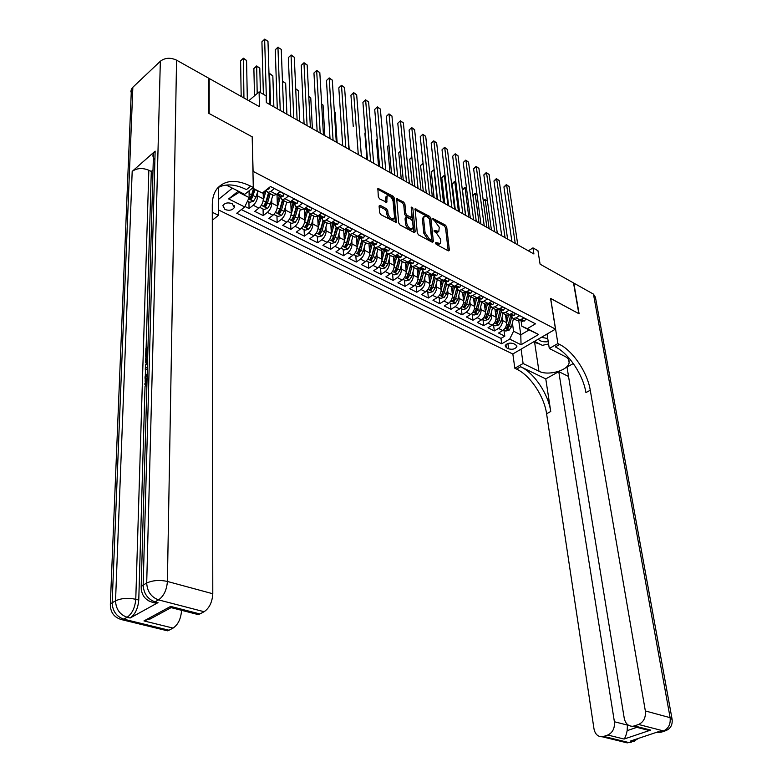 <?xml version="1.0" encoding="UTF-8"?>
<svg xmlns="http://www.w3.org/2000/svg" width="782" height="782" viewBox="0 0 782 782"><rect width="100%" height="100%" fill="white"/><g stroke="black" fill="none" stroke-linecap="round" stroke-linejoin="round"><path stroke-width="1.17" d="M435.33 243.016L436.239 244.365L448.399 250.895L449.376 250.191L446.708 227.015L445.437 225.118L432.837 218.442L439.259 227.23L438.819 231.433L434.714 230.436L434.01 230.905L436.483 233.104L440.608 239.243L440.823 241.188L440.139 243.515L436.033 242.537L435.33 243.016L436.033 242.537M224.981 209.488C229.253 210.925 232.371 210.28 234.336 207.533L232.225 203.691C227.963 202.235 224.835 202.88 222.85 205.617L224.981 209.488M380.208 205.353L379.084 206.018L379.651 212.743L381 214.747L396.357 222.538L394.411 198.178L393.092 196.223L377.853 188.296L378.332 196.956L379.671 198.941L386.758 202.343L387.129 195.911C389.798 195.344 391.782 197.123 393.092 201.257L394.499 216.839L393.942 218.706C391.254 219.263 389.27 217.464 387.98 213.32L387.755 210.7L386.416 208.716L380.208 205.353L379.104 206.155M252.205 137.026L253.094 171.356L555.494 329.114L550.557 298.353L578.827 313.66L573.519 282.928L540.088 264.169L537.957 250.729L532.972 247.884L533.92 253.984L266.339 102.579L266.144 95.883L259.086 91.865L248.823 100.712M252.342 136.909L209.175 113.537L209.185 78.464L259.468 106.694L259.086 91.865M417.275 232.948L418.585 234.903L432.387 242.303L433.404 241.618L430.882 218.286L429.601 216.379L415.105 208.804L417.275 232.948M414.147 232.528L400.013 224.942L398.683 222.968L396.699 198.667L403.59 202.02L404.9 203.965L405.809 213.457L407.129 215.412L411.948 217.611L411.176 207.054L412.818 207.963L415.203 231.843L414.147 232.528L415.203 231.843M244.932 206.468L249.057 208.53L248.93 201.912M257.561 191.913L257.659 195.959C257.454 199.635 255.978 202.734 253.212 205.255L258.91 208.12L254.756 211.375L263.231 215.597L263.055 209.009M271.677 199.195L271.794 203.164C271.628 206.81 270.152 209.879 267.385 212.381L272.996 215.187L268.832 218.393L277.17 222.557L276.955 215.998M285.567 206.35L285.713 210.241C285.557 213.867 284.101 216.917 281.334 219.38L286.847 222.147L282.683 225.304L290.884 229.4L290.63 222.87M299.232 213.398L299.398 217.201C299.271 220.817 297.825 223.838 295.058 226.272L300.483 228.989L296.31 232.107L304.384 236.135L304.081 229.644M312.683 220.329L312.868 224.063C312.761 227.65 311.324 230.641 308.558 233.046L313.895 235.724L309.721 238.803L317.668 242.762L317.326 236.301M325.918 227.142L326.123 230.798C326.035 234.375 324.608 237.347 321.842 239.722L327.091 242.352L322.917 245.382L330.737 249.292L330.366 242.85M338.948 233.847L339.173 237.445C339.105 240.993 337.687 243.945 334.921 246.281L340.092 248.881L335.908 251.872L343.611 255.714L343.2 249.311M351.773 240.445L352.017 243.974C351.959 247.513 350.551 250.435 347.785 252.742L352.877 255.303L348.704 258.255L356.279 262.029L355.83 255.655M364.402 246.946L364.656 250.406C364.627 253.925 363.229 256.828 360.463 259.106L365.477 261.628L361.294 264.531L368.762 268.255L368.273 261.911M376.836 253.339L377.11 256.74C377.09 260.24 375.702 263.114 372.936 265.372L377.872 267.855L373.698 270.719L381.039 274.394L380.531 268.079M389.074 259.634L389.368 262.977C389.368 266.457 387.989 269.311 385.223 271.54L390.091 273.983L385.907 276.818L393.141 280.425L392.593 274.14M401.137 265.831L401.44 269.125C401.459 272.586 400.081 275.42 397.324 277.62L402.114 280.024L397.93 282.82L405.066 286.378L404.48 280.122M413.013 271.94L413.326 275.166C413.365 278.617 411.997 281.422 409.24 283.602L413.961 285.968L409.778 288.734L416.806 292.233L416.19 286.007M424.714 277.952L425.037 281.129C425.095 284.56 423.736 287.346 420.98 289.496L425.633 291.833L421.449 294.55L428.37 298.01L427.734 291.813M436.239 283.866L436.581 287.004C436.649 290.415 435.3 293.182 432.554 295.303L437.128 297.61L432.954 300.288L439.767 303.699L439.103 297.531M447.607 289.702L447.949 292.791C448.027 296.183 446.698 298.929 443.941 301.031L448.457 303.289L444.284 305.948L450.999 309.301L450.305 303.162M458.799 295.449L459.151 298.489C459.249 301.862 457.92 304.589 455.173 306.671L459.62 308.9L455.447 311.519L462.074 314.823L461.351 308.714M469.826 301.109L470.197 304.1C470.305 307.463 468.985 310.171 466.238 312.223L470.627 314.423L466.453 317.013L472.983 320.268L472.23 314.188M480.695 306.691L481.077 309.643C481.194 312.986 479.884 315.664 477.147 317.697L481.468 319.867L477.303 322.428L483.735 325.635L482.963 319.584M491.419 312.194L491.8 315.097C491.937 318.421 490.637 321.089 487.9 323.103L492.152 325.234L487.997 327.756L494.341 330.923L498.496 328.42C501.233 326.436 502.523 323.787 502.376 320.473L501.985 317.609M493.54 324.901L494.341 330.923M258.91 208.12C261.677 205.607 263.153 202.518 263.339 198.853L263.172 192.343M272.996 215.187C275.763 212.704 277.229 209.644 277.395 206.008L277.014 194.767M286.847 222.147C289.614 219.693 291.07 216.663 291.217 213.036L290.767 201.903M300.483 228.989C303.25 226.575 304.697 223.564 304.814 219.957L304.306 208.911M313.895 235.724C316.661 233.339 318.098 230.348 318.196 226.77L317.639 216.145M327.091 242.352C329.867 239.996 331.285 237.034 331.373 233.466L330.766 223.232M340.092 248.881C342.858 246.555 344.276 243.613 344.334 240.064L343.689 230.172M352.877 255.303C355.644 253.006 357.051 250.084 357.1 246.565L356.416 236.975M365.477 261.628C368.244 259.35 369.632 256.467 369.661 252.957L368.948 243.642M377.872 267.855C380.638 265.606 382.027 262.742 382.036 259.243L381.284 250.181M390.091 273.983C392.847 271.765 394.226 268.92 394.216 265.45L393.434 256.594M402.114 280.024C404.871 277.835 406.239 275.01 406.21 271.55L405.399 262.889M413.961 285.968C416.718 283.807 418.077 281.002 418.038 277.561L417.187 269.067M425.633 291.833C428.389 289.692 429.738 286.906 429.68 283.485L428.8 275.127M437.128 297.61C439.875 295.488 441.224 292.732 441.146 289.32L440.246 281.051M448.457 303.289C451.204 301.197 452.534 298.46 452.446 295.078L451.507 286.847M459.62 308.9C462.367 306.827 463.687 304.11 463.589 300.747L462.612 292.546M470.627 314.423C473.364 312.38 474.684 309.682 474.566 306.329L473.55 298.167M481.468 319.867C484.205 317.844 485.514 315.166 485.387 311.832L484.332 303.709M492.152 325.234C494.889 323.24 496.189 320.581 496.052 317.257L494.967 309.173M515.67 344.686L513.412 343.562C509.483 342.545 506.726 343.308 505.143 345.859L506.365 347.707L508.632 348.821C512.552 349.818 515.299 349.055 516.873 346.504L515.67 344.686M218.413 199.469L232.362 188.159M218.452 209.918L512.757 354.002L555.494 329.114M239.703 191.873L238.999 192.44L249.175 197.582L244.698 206.947L236.741 213.242L501.721 343.826L509.698 339.105L513.559 331.197L512.406 322.956M244.698 206.947L228.627 198.931L238.285 191.16M252.547 188.061L262.283 193.046L270.523 186.527L535.504 323.826L527.283 328.684L538.612 334.491L521.047 344.764L509.698 339.105M280.083 196.399L282.107 199.791L287.708 202.675L290.572 201.658L294.247 198.824M294.003 203.574L296.055 206.966L301.578 209.801L304.442 208.804L308.128 206.008M307.697 210.632L309.78 214.014L315.214 216.81L318.088 215.832L321.773 213.085M321.177 217.572L323.289 220.954L328.626 223.701L331.519 222.753L335.204 220.045M334.432 224.405L336.573 227.787L341.832 230.485L344.725 229.566L348.42 226.888M347.482 231.13L349.652 234.502L354.833 237.161L357.736 236.262L361.421 233.623M360.326 237.748L362.525 241.12L367.618 243.74L370.531 242.86L374.216 240.26M372.975 244.258L375.194 247.63L380.208 250.201L383.121 249.35L386.816 246.78M385.418 250.67L387.667 254.042L392.603 256.574L395.526 255.743L399.221 253.212M397.676 256.985L399.944 260.347L404.812 262.85L407.735 262.038L411.43 259.536M409.748 263.211L412.046 266.564L416.826 269.018L419.758 268.226L423.453 265.763M421.635 269.331L423.952 272.683L428.663 275.108L431.605 274.335L435.291 271.901M433.345 275.362L435.682 278.715L440.325 281.1L443.267 280.347L446.952 277.942M444.88 281.305L447.236 284.648L451.81 286.994L454.753 286.261L458.438 283.895M456.238 287.16L458.614 290.493L463.12 292.81L466.072 292.097L469.757 289.76M467.431 292.937L469.835 296.261L474.273 298.538L477.225 297.844L480.901 295.528M478.467 298.616L480.881 301.94L485.26 304.188L488.212 303.504L491.888 301.226M489.346 304.218L491.78 307.531L496.091 309.75L499.043 309.086L502.718 306.837M500.06 309.74L502.513 313.054L506.756 315.234L509.717 314.589L513.383 312.36M241.374 209.576L500.988 338.401L504.791 336.143L498.535 333.024L502.699 330.532C505.426 328.548 506.716 325.908 506.56 322.604L505.446 314.56L506.756 315.234M510.626 315.185L513.09 318.489L516.042 317.854L519.707 315.645M515.993 319.975L517.283 320.64L520.235 320.014L523.901 317.815M274.433 188.55L270.758 191.443L267.913 192.499L265.997 190.104M272.468 194.845L273.622 195.432L276.466 194.386L280.142 191.512M288.636 195.911L284.961 198.765L282.107 199.791M302.605 203.144L298.92 205.959L296.055 206.966M316.348 210.27L312.663 213.036L309.78 214.014M329.857 217.269L326.172 219.996L323.289 220.954M343.161 224.16L339.466 226.848L336.573 227.787M356.25 230.944L352.555 233.593L349.652 234.502M369.124 237.611L365.438 240.23L362.525 241.12M381.802 244.18L378.107 246.77L375.194 247.63M394.284 250.651L390.589 253.192L387.667 254.042M406.562 257.014L402.877 259.526L399.944 260.347M418.663 263.28L414.968 265.763L412.046 266.564M430.579 269.458L426.884 271.901L423.952 272.683M442.309 275.538L438.624 277.952L435.682 278.715M453.863 281.52L450.178 283.905L447.236 284.648M465.251 287.424L461.566 289.77L458.614 290.493M476.463 293.23L472.778 295.557L469.835 296.261M487.509 298.959L483.833 301.256L480.881 301.94M498.398 304.599L494.732 306.867L491.78 307.531M509.131 310.161L505.465 312.399L502.513 313.054M487.9 323.103L483.735 325.635M477.147 317.697L472.983 320.268M466.238 312.223L462.074 314.823M455.173 306.671L450.999 309.301M443.941 301.031L439.767 303.699M432.554 295.303L428.37 298.01M420.98 289.496L416.806 292.233M409.24 283.602L405.066 286.378M397.324 277.62L393.141 280.425M385.223 271.54L381.039 274.394M372.936 265.372L368.762 268.255M360.463 259.106L356.279 262.029M347.785 252.742L343.611 255.714M334.921 246.281L330.737 249.292M321.842 239.722L317.668 242.762M308.558 233.046L304.384 236.135M295.058 226.272L290.884 229.4M281.334 219.38L277.17 222.557M267.385 212.381L263.231 215.597M253.212 205.255L249.057 208.53M249.175 197.582L249.038 190.867M513.559 331.197L520.783 334.852L529.082 329.945L521.868 326.25L527.283 328.684M518.74 320.62L520.783 334.852L521.047 344.764M521.037 320.552L521.868 326.25M532.972 247.884L528.349 250.827M262.283 193.046L252.244 188.306M503.97 330.141L504.791 336.143M500.988 338.401L501.721 343.826M494.81 309.095L496.091 309.75M483.98 303.533L485.26 304.188M473.002 297.893L474.273 298.538M461.859 292.165L463.12 292.81M450.549 286.349L451.81 286.994M439.064 280.455L440.325 281.1M427.412 274.462L428.663 275.108M415.584 268.382L416.826 269.018M403.571 262.214L404.812 262.85M391.371 255.939L392.603 256.574M378.987 249.575L380.208 250.201M366.406 243.114L367.618 243.74M353.62 236.545L354.833 237.161M340.639 229.869L341.832 230.485M327.443 223.095L328.626 223.701M314.032 216.203L315.214 216.81M300.405 209.195L301.578 209.801M286.554 202.079L287.708 202.675M529.082 329.945L538.612 334.491M228.627 198.931L238.999 192.44M435.594 243.73L438.966 244.307L439.992 243.613M438.673 231.531L437.656 232.225L434.293 231.648M448.184 250.778L445.545 227.806L444.274 225.91L433.013 219.713M432.202 242.205L429.719 219.097L428.438 217.181L414.929 209.742M430.921 239.781L431.635 239.302L429.426 218.813L426.855 216.555L424.235 216.419L423.59 218.637L425.066 232.674L429.23 238.881L430.921 239.781L429.738 240.582L431.478 239.81M423.257 217.103L422.427 219.449L423.59 218.637M429.738 240.582L428.057 239.683L423.883 233.486L422.427 219.449M396.533 199.606L402.427 202.851L403.59 202.02M411.879 217.65L409.924 218.393L405.956 216.233L404.646 214.288L403.737 204.796L402.427 202.851M414.001 232.45L411.254 207.895M406.767 223.398C408.028 227.445 409.964 229.224 412.573 228.735L413.131 226.829L412.593 221.355L411.283 219.4L406.445 217.21L406.767 223.398L405.594 224.219C406.845 228.266 408.781 230.045 411.391 229.556L412.407 228.852M405.34 217.983L405.066 218.735L406.239 217.904M405.594 224.219L405.066 218.735M393.737 218.852L392.76 219.547C390.071 220.094 388.087 218.305 386.807 214.16L386.572 211.541L385.233 209.556L379.104 206.243M386.191 196.605L385.448 198.55L386.611 197.709M385.77 202.264L385.448 198.55M395.369 222.45L393.238 199.019L391.929 197.064L377.686 189.215M503.54 329.926L505.778 331.05L509.102 330.209L511.487 326.749L513.442 318.665M506.589 322.849L508.456 315.146M506.081 319.115L507.01 315.283M510.646 315.302L508.261 325.117L506.433 328.391L507.958 328.548L509.512 325.752L511.506 317.512M508.134 325.566L507.958 328.548M487.44 201.042L485.192 199.733L489.121 228.637M483.266 200.681L484.938 199.224L487.43 200.994M484.938 199.224L485.192 199.733L483.305 201.013M523.666 317.951L525.817 319.066L524.527 320.991L521.78 320.933M515.25 243.427L506.638 185.08L509.111 186.566L517.782 244.854M520.059 320.112L521.662 320.337L520.88 319.623M511.907 241.53L503.931 186.927L506.638 185.08L506.345 184.601L509.111 186.566M503.931 186.927L506.345 184.601M538.29 339.134C540.088 341.363 543.402 342.213 548.231 341.675M541.427 337.296L547.742 338.557M548.593 343.982L542.337 345.331L534.468 341.353M666.02 730.632L663.488 730.935L638.591 724.474C643.674 722.05 645.922 717.544 645.346 710.955L670.125 717.671C670.751 724.152 668.532 728.57 663.488 730.935L659.959 732.118L658.376 731.708L630.605 741.013L632.208 741.404L628.796 742.538L627.203 742.871L623.146 741.883M656.391 732.372L661.093 732.235L664.622 731.062C670.115 729.313 672.628 725.471 672.149 719.548L670.125 717.671L593.45 294.12L573.812 283.094L579.11 313.817L550.567 298.46M521.056 349.173L523.109 363.513L538.954 371.225C548.104 376.201 568.661 370.336 569.13 362.525C569.394 360.062 568.055 358.048 565.083 356.484L549.296 348.498L557.898 343.562L559.629 344.451C573.138 351.089 587.438 372.506 590.273 390.257L645.346 710.955M523.109 363.513L514.839 368.263L516.579 369.094C530.157 375.34 544.174 396.22 546.589 413.727L593.988 728.853C595.092 734.122 597.81 736.752 602.13 736.761L603.724 736.419L628.796 742.538L631.494 742.128M545.777 378.889L520.675 366.748C534.253 373.034 548.29 393.962 550.743 411.498L545.777 378.889L558.778 371.636L568.543 376.455M573.323 363.532L567.009 367.051L624.251 718.316C625.424 723.594 628.239 726.253 632.687 726.273L634.407 725.911L650.663 730.095L624.104 739.049C625.219 737.758 626.235 734.953 627.174 730.642L636.851 727.348M624.104 739.049L607.77 735.031L603.724 736.419M607.77 735.031C612.687 732.675 614.896 728.247 614.398 721.747L627.438 725.1L627.174 730.642M558.778 371.636L614.398 721.747M593.45 294.12L595.415 297.219L671.992 718.668M547.038 334.041L549.296 348.498M550.655 298.411L557.898 343.562M512.845 353.953L514.839 368.263M638.591 724.474L634.407 725.911M627.32 724.376L627.438 725.1M559.629 344.451L555.347 346.895C568.866 353.503 583.137 374.871 585.923 392.593L590.273 390.257M641.768 728.609L648.043 730.222L650.663 730.095M548.622 344.168L546.657 344.403M540.206 344.256L533.402 341.978M147.329 369.896L145.276 369.466L145.325 367.823L147.397 367.511M154.895 159.948C152.901 157.798 152.431 155.55 153.487 153.223L155.139 151.121L132.187 171.395C136.909 168.052 142.461 167.671 148.844 170.241L151.288 171.444L146.126 348.283M145.882 356.426L145.833 358.254M145.657 364.392L145.55 367.794M145.501 369.554L145.305 376.357M145.247 378.39L145.159 381.421M145.022 386.073L138.766 600.048C138.023 608.455 135.149 614.437 130.135 618.015L158.003 602.639L156.312 603.303L152.48 602.365M151.288 171.444L153.008 169.948M132.51 95.717L130.858 91.553L131.386 89.236L132.852 87.252L160.339 61.25C165.012 57.702 170.417 57.34 176.556 60.155L208.726 78.21L208.716 113.282L252.195 136.83L253.29 187.465L250.739 186.155C236.252 179.166 225.099 179.919 217.259 188.442C213.985 192.587 212.323 198.022 212.284 204.747L212.792 593.753C212.264 602.13 209.371 608.122 204.122 611.719L158.541 599.892L154.983 601.857L158.003 602.639M253.29 187.465L244.658 194.376L226.184 185.031M212.303 220.241L218.481 215.304L212.293 212.293M151.747 618.151L143.956 620.928L170.642 606.412L199.879 613.948L204.122 611.719M199.879 613.948L198.178 614.584L194.2 613.557M218.354 187.416L218.481 215.304M181.541 610.302L181.541 610.527C180.935 618.777 178.11 624.632 173.076 628.093L143.956 620.928M130.135 618.015L127.134 617.281L123.732 619.158L169.02 630.224L173.076 628.093M169.02 630.224L167.465 630.81L163.8 629.921M250.739 186.155L246.438 189.606C235.274 184.093 225.763 183.447 217.914 187.68M170.642 606.412L170.466 607.985M147.945 348.42L146.703 349.339L146.527 355.702L145.657 356.338L147.094 356.895M145.657 356.338L145.892 348.459L147.984 346.895M146.527 355.702L147.72 356.172M146.703 349.339L147.906 349.808M147.456 365.448L145.481 362.32L145.599 358.42L147.7 356.875M147.661 358.41L146.42 359.319L147.133 363.874M146.42 359.319L147.622 359.788M146.351 361.558L147.554 362.027M147.358 369.065L145.276 369.466M147.172 375.546L145.012 378.302L145.061 376.65L147.221 373.972M145.012 378.302L146.361 378.811M147.065 379.378L145.628 383.346L146.938 383.845M145.628 383.346L146.899 385.262M146.84 387.139L144.748 384.128L147.114 377.794M493.002 324.628L495.319 325.791L498.652 324.941L501.047 321.451L503.031 313.318M496.081 317.531L498.026 309.574M495.583 313.778L496.55 309.809M500.06 310.464L497.235 321.392L497.489 323.249L499.053 320.434L501.057 312.223M500.128 310.2L497.782 319.789L495.944 323.093L497.489 323.249M477.088 195.001L475.202 193.907L479.024 222.919M472.885 195.353L474.967 193.408L477.069 194.855M474.967 193.408L475.202 193.907L472.905 195.49M482.308 319.252L484.703 320.454L488.056 319.594L490.461 316.075L492.474 307.893M485.417 312.145L487.45 303.905M484.938 308.362L485.954 304.247M466.59 188.873L465.085 187.993L462.436 189.85L465.642 215.353M489.483 305.048L486.619 316.016L486.863 317.883L488.437 315.048L490.451 306.837M489.464 304.99L487.147 314.393L485.299 317.717L486.863 317.883M462.436 189.85L463.804 188.247L464.87 187.504L465.085 187.993L468.78 217.132M464.87 187.504L466.561 188.638M471.468 313.797L473.941 315.048L477.313 314.178L479.728 310.63L481.761 302.39M474.596 306.671L476.717 298.128M474.136 302.869L475.202 298.587M455.945 182.665L454.831 182.011L452.182 183.878L455.271 209.488M478.692 299.77L475.857 310.562L476.091 312.438L477.665 309.584L479.708 301.363M478.662 299.672L476.365 308.919L474.508 312.253L476.091 312.438M452.182 183.878L453.57 182.274L454.625 181.532L454.831 182.011L458.399 211.257M454.625 181.532L455.906 182.323M460.461 308.264L463.022 309.555L466.404 308.675L468.829 305.097L470.901 296.808M463.618 301.129L465.847 292.233M463.179 297.297L464.303 292.82M445.154 176.361L444.44 175.94L441.791 177.837L444.762 203.535M467.704 294.247L465.427 303.367L463.56 306.72L465.153 306.915L466.746 304.032L468.799 295.801M467.753 294.384L464.928 305.029L465.153 306.915M441.791 177.837L443.189 176.224L444.254 175.471L444.44 175.94L447.881 205.304M444.254 175.471L445.105 175.97M513.158 312.507L515.377 313.65L514.097 315.605L511.35 315.557M505.055 237.65L496.678 179.078L499.18 180.583L507.616 239.106M509.551 314.687L511.203 314.941L510.304 314.227M501.721 235.763L493.96 180.955L496.678 179.078L496.394 178.599L499.18 180.583M493.96 180.955L496.394 178.599M502.484 306.974L504.791 308.167L503.52 310.141L500.773 310.112M494.713 231.804L486.57 172.998L489.112 174.523L497.313 233.271M498.887 309.183L500.597 309.477L499.571 308.763M491.399 229.928L483.853 174.894L486.57 172.998L486.306 172.529L489.112 174.523M483.853 174.894L486.306 172.529M491.653 301.363L494.038 302.605L492.787 304.609L490.04 304.579M484.234 225.871L476.326 166.83L478.907 168.384L486.863 227.357M488.066 303.592L489.835 303.924L488.672 303.221M480.92 223.994L473.609 168.756L476.326 166.83L476.082 166.37L478.907 168.384M473.609 168.756L476.082 166.37M480.676 295.674L483.139 296.955L481.898 298.988L479.161 298.968M473.599 219.85L465.945 160.584L468.555 162.148L476.267 221.365M477.098 297.922L478.916 298.294L477.636 297.6M470.305 217.992L463.227 162.519L465.72 160.124L468.555 162.148M463.227 162.519L465.72 160.124M449.298 302.654L451.937 303.983L455.349 303.093L457.783 299.486L459.875 291.148M452.485 295.498L454.772 286.417M452.055 291.647L453.247 286.935M434.206 169.968L431.244 171.708L434.108 197.514M456.59 288.724L454.322 297.727L452.455 301.099L454.068 301.314L455.662 298.411L457.744 290.151M456.659 288.881L453.843 299.418L454.068 301.314M431.244 171.708L433.902 169.792L437.206 199.263M469.523 289.907L472.074 291.227L470.842 293.279L468.115 293.279M462.807 213.75L455.427 154.24L458.066 155.833L465.515 215.285M465.964 292.165L467.832 292.576L466.346 291.921M459.533 211.893L452.7 156.214L455.212 153.8L458.066 155.833M452.7 156.214L455.212 153.8M437.969 296.965L440.696 298.333L444.117 297.434L446.561 293.788L448.692 285.401M441.185 289.79L443.511 280.65M440.774 285.909L442.045 280.943M423.111 163.633L420.569 165.501L423.306 191.395M445.32 283.094L443.052 292.009L441.185 295.401L442.808 295.625L444.411 292.703L446.522 284.394M445.417 283.27L442.602 293.719L442.808 295.625M420.569 165.501L423.052 163.106M458.203 284.042L460.842 285.401L459.63 287.493L456.903 287.502M451.869 207.553L444.753 147.818L447.431 149.43L454.616 209.117M454.674 286.32L456.58 286.779L454.948 286.134M448.604 205.705L442.026 149.812L444.557 147.378L447.431 149.43M442.026 149.812L444.557 147.378M426.473 291.178L429.289 292.595L432.729 291.686L435.183 288.011L437.343 279.565M429.709 284.003L432.075 274.785M429.318 280.093L430.677 274.834M411.899 157.593L409.729 159.196L412.349 185.197M433.883 277.366L431.625 286.202L429.738 289.614L431.39 289.858L433.003 286.906L435.144 278.539M434.01 277.561L431.185 287.942L431.39 289.858M409.729 159.196L411.85 157.084M446.718 278.089L449.445 279.497L448.242 281.618L445.525 281.647M440.765 201.277L433.922 141.298L436.649 142.94L443.55 202.851M443.208 280.376L445.173 280.894L443.394 280.259M437.519 199.439L431.205 143.321L433.756 140.868L436.649 142.94M431.205 143.321L433.756 140.868M414.812 285.313L417.705 286.769L421.166 285.85L423.629 282.146L425.828 273.641M418.067 278.128L420.472 268.812M417.696 274.189L419.142 268.597M400.521 151.493L398.752 152.813L401.244 178.912M422.29 271.54L420.012 280.308L418.135 283.749L419.797 284.003L421.42 281.021L423.6 272.586M422.427 271.745L419.602 282.077L419.797 284.003M398.752 152.813L400.472 150.994M435.056 272.048L437.871 273.505L436.688 275.645L433.981 275.694M429.504 194.904L422.954 134.69L425.711 136.351L432.329 196.507M431.576 274.345L433.58 274.922L431.674 274.287M426.268 193.076L420.227 136.733L422.798 134.269L425.711 136.351M420.227 136.733L422.798 134.269M402.965 279.36L405.956 280.865L409.426 279.927L411.909 276.193L414.128 267.639M406.239 272.175L408.712 262.723M405.897 268.197L407.432 262.224M388.967 145.305L387.608 146.342L389.974 172.539M410.511 265.597L408.233 274.335L406.347 277.786L408.028 278.05L409.66 275.059L411.879 266.525M410.687 265.812L407.842 276.124L408.028 278.05M387.608 146.342L388.928 144.895M423.218 265.919L426.122 267.424L424.958 269.595L422.251 269.653M418.067 188.433L411.821 127.984L414.616 129.675L420.941 190.055M419.768 268.226L420.824 268.92L422.104 268.617L419.778 268.216M414.861 186.615L409.094 130.056L411.674 127.574L414.616 129.675M409.094 130.056L411.674 127.574M390.932 273.309L394.02 274.863L397.52 273.915L400.003 270.152L402.261 261.54M394.236 266.124L396.767 256.525M393.923 262.117L395.545 255.792M377.237 139.059L376.318 139.773L378.547 166.067M398.566 259.556L396.279 268.265L394.382 271.735L396.083 272.019L397.725 268.998L399.983 260.367M398.771 259.771L395.907 270.073L396.083 272.019M376.318 139.773L377.217 138.785M411.195 259.692L414.196 261.247L413.052 263.446L410.355 263.524M406.474 181.874L400.521 121.19L403.365 122.901L409.387 183.516M407.823 262.048L408.888 262.762L410.159 262.459L407.715 262.048M403.277 180.065L397.794 123.282L400.404 120.79L403.365 122.901M397.794 123.282L400.404 120.79M378.723 267.17L381.909 268.773L385.418 267.815L387.921 264.013L390.208 255.343M382.056 259.986L384.627 250.269M381.763 255.949L383.424 249.507M365.331 132.745L364.862 133.106L366.953 159.508M386.435 253.407L384.138 262.097L382.232 265.587L383.952 265.89L385.604 262.84L387.901 254.16M386.679 253.612L383.786 263.935L383.952 265.89M364.862 133.106L365.321 132.608M398.986 253.368L402.085 254.971L400.961 257.2L398.263 257.288M394.695 175.207L389.065 114.289L391.948 116.019L397.657 176.879M395.692 255.792L396.757 256.516L398.028 256.213L395.467 255.782M391.518 173.409L386.337 116.41L388.967 113.898L391.948 116.019M386.337 116.41L388.967 113.898M366.328 260.934L369.612 262.586L373.141 261.618L375.643 257.786L377.98 249.057M369.671 253.759L372.31 243.916M369.407 249.683L371.088 243.27M353.239 126.352L350.942 95.179L353.669 92.98L356.68 94.788L361.392 156.361M374.128 247.141L371.802 255.831L369.896 259.35L371.636 259.663L373.297 256.594L375.634 247.855M374.412 247.337L371.479 257.708L371.636 259.663M386.582 246.946L389.788 248.598L388.674 250.866L385.995 250.973M382.75 168.443L377.442 107.29L380.365 109.05L385.751 170.144M383.366 249.429L384.441 250.172L385.702 249.869L383.033 249.419M379.593 166.664L374.715 109.441L377.364 106.909L380.365 109.05M374.715 109.441L377.364 106.909M353.728 254.6L357.12 256.3L360.668 255.323L363.18 251.462L365.546 242.674M357.1 247.444L359.798 237.474M356.866 243.319L358.567 236.887M361.636 240.758L359.28 249.478L357.364 253.006L359.124 253.348L360.795 250.25L363.171 241.452M361.949 240.944L358.987 251.374L359.124 253.348M349.202 149.47L346.797 118.952M373.992 240.416L377.286 242.127L376.201 244.424L373.522 244.551M370.619 161.581L365.644 100.184L368.605 101.973L373.669 163.311M370.854 242.967L371.939 243.73L373.19 243.417L370.424 242.948M367.481 159.811L362.916 102.364L365.585 99.813L368.605 101.973M362.916 102.364L365.585 99.813M340.942 248.168L344.432 249.927L348 248.94L350.532 245.03L352.926 236.184M344.324 241.032L347.081 230.925M344.129 236.858L345.859 230.367M348.948 234.258L346.563 243.026L344.647 246.574L346.416 246.926L348.098 243.798L350.512 234.942M349.31 234.414L346.289 244.952L346.416 246.926M337.11 142.627L335.146 112.149L334.325 111.67M334.305 111.484L335.146 112.149M361.186 233.789L364.598 235.558L363.532 237.884L360.864 238.021M358.293 154.611L353.64 92.618L356.68 94.788M358.146 236.408L359.231 237.181L360.473 236.868L357.589 236.369M350.942 95.179L353.64 92.618M327.941 241.638L331.548 243.446L335.136 242.449L337.668 238.51L340.111 229.605M331.353 234.532L334.168 224.268M331.177 230.299L332.966 223.711M336.065 227.64L333.64 236.467L331.715 240.035L333.513 240.406L335.204 237.259L337.648 228.334M336.475 227.767L333.396 238.422L333.513 240.406M324.843 135.687L323.044 105.091L321.656 104.28M321.637 103.957L323.044 105.091M348.185 227.054L351.704 228.882L350.659 231.237L348 231.394M345.791 147.534L341.519 85.668L344.579 87.506L348.938 149.313M345.233 229.742L346.328 230.534L347.56 230.221L344.569 229.683M342.702 145.784L338.802 87.897L341.509 85.316L344.579 87.506M338.802 87.897L341.509 85.316M314.745 235.001L318.45 236.868L322.067 235.851L324.608 231.873L327.091 222.909M318.166 227.933L321.06 217.513M318.03 223.632L319.867 216.907L321.099 216.585L317.912 215.969M322.986 220.886L320.522 229.8L318.587 233.388L320.405 233.779L322.106 230.602L324.589 221.629M323.425 221.032L320.297 231.785L320.405 233.779M312.389 128.629L310.767 97.926L308.792 96.773M308.773 96.362L310.767 97.926M334.97 220.211L338.606 222.088L337.58 224.493L334.94 224.659M333.093 140.349L329.193 78.239L332.291 80.106L336.28 142.158M332.115 222.958L333.21 223.779L334.442 223.457L331.343 222.88M330.024 138.619L326.465 80.507L329.202 77.907L332.291 80.106M326.465 80.507L329.202 77.907M301.334 228.256L305.156 230.182L308.782 229.155L311.344 225.138L313.856 216.106M304.765 221.238L307.707 210.729M304.667 216.868L306.544 210.035M309.711 214.004L307.179 223.026L305.244 226.633L307.082 227.054L308.792 223.847L311.324 214.806M310.171 214.209L306.994 225.05L307.082 227.054M299.741 121.474L298.313 90.653L295.733 89.148M295.713 88.737L298.313 90.653M321.549 213.251L325.292 215.197L324.295 217.631L321.656 217.816M320.19 133.048L316.671 70.703L319.818 72.599L323.435 134.885M318.782 216.076L322.438 218.217M317.15 131.327L313.953 73L316.71 70.38L319.818 72.599M313.953 73L316.71 70.38M287.698 221.404L291.637 223.378L295.283 222.342L297.854 218.295L300.415 209.205M291.139 214.454L294.042 204.19M291.09 209.996L293.015 203.066M296.202 207.035L293.631 216.145L291.686 219.781L293.553 220.211L295.273 216.976L297.834 207.875M296.691 207.289L293.465 218.198L293.553 220.211M286.896 114.211L285.665 83.273L282.478 81.416L283.661 112.383L281.246 49.374L277.952 47.389L275.235 49.774L277.297 108.776M282.458 81.181L285.665 83.273M307.893 206.184L311.764 208.188L310.786 210.661L308.167 210.866M307.082 125.638L303.963 63.049L307.16 64.974L310.376 127.495M305.234 209.077L306.349 209.928L307.551 209.605L304.257 208.941M304.081 123.927L301.236 65.375L304.022 62.736L307.16 64.974M301.236 65.375L304.022 62.736M273.847 214.434L277.903 216.477L281.569 215.421L284.149 211.335L286.75 202.176M277.287 207.572L280.171 197.465M277.287 203.007L279.262 195.979M282.468 199.977L279.858 209.156L277.913 212.802L279.79 213.261L281.52 210.006L284.13 200.837M282.996 200.251L279.721 211.238L279.79 213.261M273.866 106.841L272.83 75.786L269.595 73.899L270.572 104.974M269.008 74.182L269.722 73.567L272.83 75.786M269.722 73.567L269.018 74.398M294.022 198.999L298.01 201.062L297.052 203.574L294.443 203.799M293.768 118.102L291.051 55.278L294.296 57.233L297.121 119.998M291.461 201.961L292.576 202.841L293.768 202.509L290.396 201.785M290.796 116.42L288.333 57.633L291.139 54.975L294.296 57.233M288.333 57.633L291.139 54.975M259.761 207.357L263.945 209.459L267.63 208.393L270.22 204.268L272.869 195.041M263.192 200.612L266.085 190.564M263.26 195.911L264.619 191.199M260.445 92.638L259.8 68.181L256.516 66.255L253.876 68.581L254.512 95.805M268.519 192.812L265.86 202.049L263.905 205.715L265.812 206.204L267.552 202.909L270.201 193.672M269.076 193.095L265.753 204.161L265.812 206.204M253.876 68.581L256.672 65.942L257.19 93.508M256.672 65.942L259.8 68.181M279.907 191.688L284.022 193.819L283.094 196.37L280.503 196.614M280.249 110.448L277.952 47.389L281.246 49.374M277.463 194.728L278.588 195.627L279.77 195.305L276.3 194.513M275.235 49.774L278.06 47.096M247.464 201.17L249.761 202.323L253.466 201.238L256.066 197.074L257.786 191.111M249.077 192.812L249.829 190.241M247.337 99.881L246.565 60.458L243.231 58.503L240.592 60.859L241.179 96.421M253.358 188.873L251.628 194.826L249.673 198.511L251.599 199.019L255.069 189.752M253.955 189.176L251.56 196.976L251.599 199.019M240.592 60.859L243.417 58.2L243.935 97.965M243.417 58.2L246.565 60.458M269.507 187.338L268.91 189.039L266.672 189.576M266.506 102.667L264.639 39.374L267.982 41.387L269.956 104.632M263.397 94.319L261.921 41.798L264.775 39.1L267.982 41.387M261.921 41.798L264.775 39.1M257.659 195.959L263.339 198.853M271.794 203.164L277.395 206.008M285.713 210.241L291.217 213.036M299.398 217.201L304.814 219.957M312.868 224.063L318.196 226.77M326.123 230.798L331.373 233.466M339.173 237.445L344.334 240.064M352.017 243.974L357.1 246.565M364.656 250.406L369.661 252.957M377.11 256.74L382.036 259.243M389.368 262.977L394.216 265.45M401.44 269.125L406.21 271.55M413.326 275.166L418.038 277.561M425.037 281.129L429.68 283.485M436.581 287.004L441.146 289.32M447.949 292.791L452.446 295.078M459.151 298.489L463.589 300.747M470.197 304.1L474.566 306.329M481.077 309.643L485.387 311.832M491.8 315.097L496.052 317.257M502.376 320.473L506.56 322.604M516.042 317.854L520.235 320.014M270.758 191.443L276.466 194.386M284.961 198.765L290.572 201.658M298.92 205.959L304.442 208.804M312.663 213.036L318.088 215.832M326.172 219.996L331.519 222.753M339.466 226.848L344.725 229.566M352.555 233.593L357.736 236.262M365.438 240.23L370.531 242.86M378.107 246.77L383.121 249.35M390.589 253.192L395.526 255.743M402.877 259.526L407.735 262.038M414.968 265.763L419.758 268.226M426.884 271.901L431.605 274.335M438.624 277.952L443.267 280.347M450.178 283.905L454.753 286.261M461.566 289.77L466.072 292.097M472.778 295.557L477.225 297.844M483.833 301.256L488.212 303.504M494.732 306.867L499.043 309.086M505.465 312.399L509.717 314.589M498.496 328.42L502.699 330.532M507.899 343.493L508.632 348.821M505.934 344.588L506.365 347.707M436.444 244.18L437.617 243.388M434.01 230.915L434.714 230.436M435.115 232.098L436.288 231.296M432.7 218.96L433.404 218.471M444.274 225.91L445.437 225.118M445.545 227.806L446.708 227.015M448.369 250.875L449.376 250.191M414.91 209.566L415.946 208.843M428.438 217.181L429.601 216.379M429.719 219.097L430.882 218.286M432.387 242.303L433.404 241.618M423.883 233.486L425.066 232.674M428.057 239.683L429.23 238.881M396.513 199.469L397.579 198.696M403.737 204.796L404.9 203.965M404.646 214.288L405.809 213.457M405.956 216.233L407.129 215.412M409.924 218.393L411.097 217.572M411.655 208.794L412.818 207.963M385.233 209.556L386.416 208.716M386.572 211.541L387.755 210.7M386.807 214.16L387.98 213.32M385.976 202.382L386.963 201.668M377.686 189.136L378.781 188.325M391.929 197.064L393.092 196.223M393.238 199.019L394.411 198.178M395.545 222.547L396.562 221.834M505.045 328.235L509.014 330.239M509.307 314.814L510.597 315.478M509.512 325.752L511.487 326.749M506.57 324.256L508.261 325.117M524.566 320.943L521.399 319.31M521.565 319.672L521.662 320.337M520.675 366.748L516.579 369.094M550.743 411.498L546.589 413.727M635.385 739.41L632.208 741.404L633.342 741.512L638.611 738.325M634.759 741.082L627.203 742.871L602.13 736.761M657.027 732.157L662.628 731.727M534.663 342.624L538.954 371.225M132.852 87.252L112.158 602.775L115.531 600.85L132.187 171.395M155.139 151.121L143.165 585.073L146.703 583.049L160.339 61.25M176.556 60.155L167.407 581.456L212.792 593.753M148.844 170.241L135.775 599.276L138.766 600.048M148.922 601.026L153.292 602.531L154.983 601.857C147.632 599.12 143.692 593.528 143.165 585.073L141.18 586.686L141.298 590.195M167.407 581.456C159.538 579.765 152.637 580.303 146.703 583.049C147.241 591.524 151.19 597.135 158.541 599.892C163.78 596.158 166.732 590.019 167.407 581.456M118.199 618.484L122.188 619.774L123.732 619.158C116.44 616.548 112.579 611.084 112.158 602.775L110.34 604.242L110.399 607.467M135.775 599.276C127.965 597.692 121.22 598.21 115.531 600.85C115.961 609.178 119.832 614.652 127.134 617.281C132.138 613.694 135.022 607.692 135.775 599.276M494.517 322.917L498.564 324.96M498.633 309.32L500.109 310.073M499.053 320.434L501.047 321.451M496.052 318.909L497.782 319.789M483.833 317.531L487.978 319.623M487.802 303.739L489.385 304.56M488.437 315.048L490.461 316.075M485.378 313.494L487.147 314.393M472.993 312.067L477.225 314.198M476.815 298.079L478.516 298.959M477.665 309.584L479.728 310.63M474.547 308L476.365 308.919M461.996 306.515L466.326 308.695M465.808 292.409L467.48 293.27M466.746 304.032L468.829 305.097M463.57 302.419L465.427 303.367M514.136 315.557L510.881 313.885M511.115 314.276L511.203 314.941M503.549 310.092L500.206 308.372M500.509 308.802L500.597 309.477M492.816 304.56L489.385 302.781M489.747 303.24L489.835 303.924M481.927 298.929L478.389 297.111M478.828 297.61L478.916 298.294M450.833 300.884L455.261 303.113M454.704 286.691L456.277 287.502M455.662 298.411L457.783 299.486M452.426 296.769L454.322 297.727M470.872 293.23L467.245 291.354M467.744 291.882L467.832 292.576M439.513 295.176L444.029 297.453M443.443 280.894L444.909 281.647M444.411 292.703L446.561 293.788M441.116 291.021L443.052 292.009M459.66 287.434L455.926 285.508M456.502 286.085L456.58 286.779M428.018 289.379L432.642 291.706M432.016 275.01L433.375 275.704M433.003 286.906L435.183 288.011M429.641 285.195L431.625 286.202M448.282 281.559L444.44 279.575M445.095 280.191L445.173 280.894M416.356 283.495L421.078 285.87M420.423 269.037L421.664 269.673M421.42 281.021L423.629 282.146M417.989 279.282L420.012 280.308M436.718 275.596L432.778 273.563M433.511 274.208L433.58 274.922M404.509 277.512L409.348 279.956M408.644 262.967L409.778 263.554M409.66 275.059L411.909 276.193M406.161 273.28L408.233 274.335M424.988 269.546L420.931 267.444M421.742 268.138L421.821 268.852M392.496 271.452L397.432 273.944M396.689 256.819L397.706 257.337M397.725 268.998L400.003 270.152M394.148 267.18L396.279 268.265M413.082 263.397L408.908 261.237M409.807 261.97L409.876 262.693M380.287 265.293L385.331 267.845M384.558 250.563L385.448 251.022M385.604 262.84L387.921 264.013M381.958 260.993L384.138 262.097M400.99 257.151L396.699 254.932M397.686 255.714L397.745 256.437M367.892 259.038L373.053 261.647M372.232 244.219L372.994 244.61M373.297 256.594L375.643 257.786M369.583 254.707L371.802 255.831M388.703 250.807L384.294 248.529M385.37 249.36L385.428 250.093M355.302 252.694L360.58 255.352M359.72 237.767L360.355 238.099M360.795 250.25L363.18 251.462M357.003 248.324L359.28 249.478M376.23 244.365L371.704 242.029M372.858 242.909L372.916 243.642M342.506 246.242L347.912 248.959M347.003 231.218L347.511 231.482M348.098 243.798L350.532 245.03M344.236 241.843L346.563 243.026M363.562 237.826L358.909 235.421M360.16 236.35L360.209 237.083M329.525 239.683L335.048 242.469M335.204 237.259L337.668 238.51M331.265 235.255L333.64 236.467M350.688 231.179L345.898 228.715M347.257 229.693L347.306 230.426M316.319 233.026L321.969 235.881M322.106 230.602L324.608 231.873M318.078 228.559L320.522 229.8M337.609 224.434L332.692 221.893M334.139 222.929L334.188 223.662M302.908 226.262L308.695 229.175M308.792 223.847L311.344 225.138M304.687 221.765L307.179 223.026M324.315 217.572L319.261 214.962M320.815 216.047L320.855 216.79M289.281 219.39L295.195 222.371M295.273 216.976L297.854 218.295M291.08 214.855L293.631 216.145M310.806 210.593L305.615 207.914M307.277 209.058L307.306 209.811M275.43 212.401L281.481 215.451M281.52 210.006L284.149 211.335M277.239 207.826L279.858 209.156M297.082 203.506L291.745 200.749M293.504 201.961L293.533 202.704M261.354 205.295L267.542 208.423M267.552 202.909L270.22 204.268M263.182 200.691L265.86 202.049M283.123 196.302L277.639 193.467M279.516 194.738L279.536 195.49M248.568 198.843L253.368 201.267M253.348 195.696L256.066 197.074M249.096 193.535L251.628 194.826M268.93 188.98L268.021 188.511M234.317 205.686L234.336 207.533M513.09 318.489L517.283 320.64M267.913 192.499L273.622 195.432M516.755 345.683L516.873 346.504M423.062 217.24L424.235 216.419M405.272 218.031L406.445 217.21M385.966 196.761L387.129 195.911M520.656 320.356L522.63 321.373M648.043 730.222L632.687 726.273M568.67 359.759L569.13 362.525M198.178 614.584L170.603 607.497M156.312 603.303L153.292 602.531C145.247 600.39 141.21 595.112 141.18 586.686L153.487 153.223M167.465 630.81L122.188 619.774C114.25 617.712 110.301 612.531 110.34 604.242L131.386 89.236M170.554 607.937L149.919 619.139M510.196 314.97L512.2 315.996M499.59 309.506L501.624 310.542M488.828 303.954L490.891 305.019M477.91 298.333L480.001 299.408M466.834 292.624L468.946 293.709M455.583 286.828L457.734 287.932M444.176 280.943L446.356 282.067M432.583 274.981L434.802 276.114M420.824 268.92L423.072 270.073M408.888 262.762L411.166 263.945M396.757 256.516L399.074 257.708M384.441 250.172L386.797 251.384M371.939 243.73L374.334 244.962M359.231 237.181L361.665 238.432M346.328 230.534L348.792 231.804M333.21 223.779L335.722 225.069M306.349 209.928L308.939 211.267M292.576 202.841L295.215 204.19M276.349 194.474L276.896 194.757M278.588 195.627L281.266 197.005"/></g></svg>
